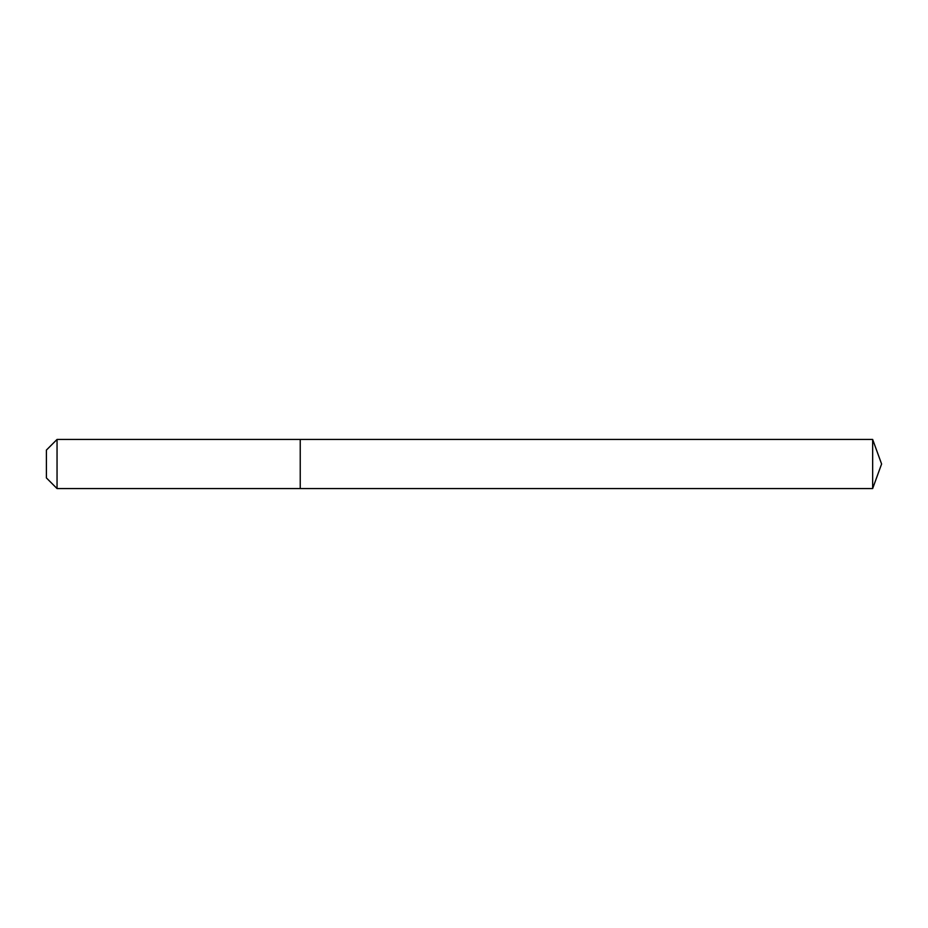 <?xml version="1.0" encoding="UTF-8"?>
<svg xmlns="http://www.w3.org/2000/svg" width="928" height="928" viewBox="0 0 928 928"><rect width="100%" height="100%" fill="white"/><g stroke="black" fill="none" stroke-linecap="round" stroke-linejoin="round"><path stroke-width="1.39" d="M872.656 488.569L872.656 439.431L881.6 464L872.656 488.569L300.231 488.569L872.656 488.569L881.6 464L872.656 488.569L300.231 488.569L300.231 439.431L57.049 439.431L46.4 450.08L46.4 477.92L57.049 488.569L57.049 439.431M881.6 464L872.656 439.431L300.231 439.431L300.231 488.569L57.049 488.569M872.656 439.431L300.231 439.431"/></g></svg>
